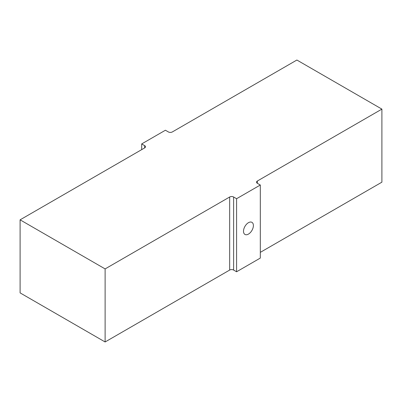 <?xml version="1.0" encoding="UTF-8"?>
<svg xmlns="http://www.w3.org/2000/svg" width="402" height="402" viewBox="0 0 402 402"><rect width="100%" height="100%" fill="white"/><g stroke="black" fill="none" stroke-linecap="round" stroke-linejoin="round"><path stroke-width="0.6" d="M248.451 234.1A6.99 4.035 120 0 0 253.014 227.944A6.99 4.035 120 0 0 251.943 222.341A6.99 4.035 120 0 0 248.451 222.688A6.99 4.035 120 0 0 243.883 228.849A6.99 4.035 120 0 0 244.954 234.446A6.99 4.035 120 0 0 248.451 234.1M141.69 143.926L144.655 145.64A2.794 1.613 180 0 1 145.474 146.78A2.794 1.613 180 0 1 144.655 147.921L20.1 219.834L105.113 268.913L229.668 197.005A2.794 1.613 180 0 1 233.622 197.005L236.587 198.719L260.31 185.02L257.345 183.307A2.794 1.613 180 0 1 256.526 182.166A2.794 1.613 180 0 1 257.345 181.026L381.9 109.113L296.887 60.034L172.332 131.941A2.794 1.613 180 0 1 168.378 131.941L165.413 130.228L141.69 143.926L141.69 149.634M20.1 219.834L20.1 292.887L105.113 341.966L229.668 270.059A2.794 1.613 180 0 1 233.622 270.059L236.587 271.772L260.31 258.074L260.31 185.02M105.113 268.913L105.113 341.966M236.587 198.719L236.587 271.772M260.31 252.366L381.9 182.166L381.9 109.113M144.655 145.64L144.655 147.921M229.668 197.005L229.668 270.059M233.622 197.005L233.622 270.059M257.345 181.026L257.345 183.307"/></g></svg>
